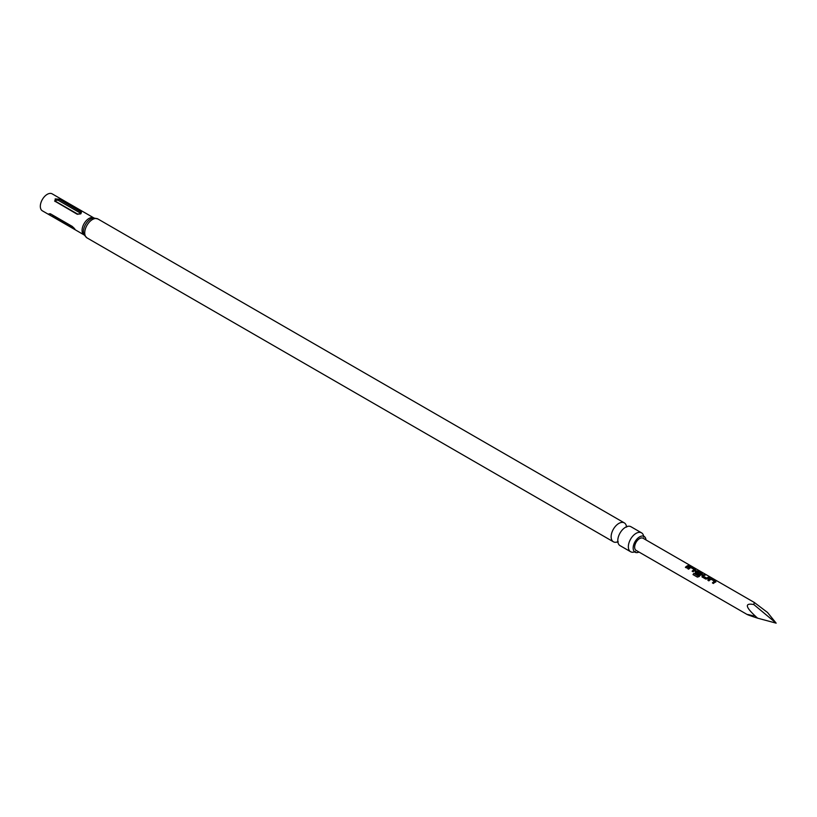 <?xml version="1.0" encoding="UTF-8"?>
<svg xmlns="http://www.w3.org/2000/svg" width="817" height="817" viewBox="0 0 817 817"><rect width="100%" height="100%" fill="white"/><g stroke="black" fill="none" stroke-linecap="round" stroke-linejoin="round"><path stroke-width="1.23" d="M689.742 565.63L690.814 565.824L689.456 565.333M639.006 552.057A9.099 5.259 -60 0 1 634.911 552.118A9.099 5.259 -60 0 1 633.686 544.786A9.099 5.259 -60 0 1 639.588 536.881A9.099 5.259 -60 0 1 644.01 536.361A9.099 5.259 -60 0 1 646.002 539.935M630.612 551.73L620.042 545.633A10.917 6.301 -60 0 1 617.815 541.395A10.917 6.301 -60 0 1 625.505 527.271A10.917 6.301 -60 0 1 626.179 526.914A10.917 6.301 -60 0 1 630.959 526.73L641.529 532.827A10.917 6.301 120 0 0 636.065 533.368A10.917 6.301 120 0 0 628.937 542.988A10.917 6.301 120 0 0 630.612 551.73A10.917 6.301 120 0 0 634.472 551.924M643.622 536.075A10.917 6.301 120 0 0 641.529 532.827M626.404 526.128A10.917 6.301 120 0 0 624.311 522.88A10.917 6.301 120 0 0 618.847 523.421A10.917 6.301 120 0 0 611.719 533.041A10.917 6.301 120 0 0 613.393 541.794A10.917 6.301 120 0 0 617.254 541.977M50.409 213.788L72.172 226.35C75.113 229.107 75.777 230.047 74.153 229.168L50.879 215.729L48.979 213.84L50.409 213.788M75.184 229.72L74.153 229.168A1.399 0.807 120 0 0 74.286 228.403M74.858 229.577L84.1 234.918A9.794 5.658 -60 0 1 82.599 227.065A9.794 5.658 -60 0 1 89.002 218.435A9.794 5.658 -60 0 1 93.904 217.945L52.145 193.843A9.794 5.658 120 0 0 47.253 194.334A9.794 5.658 120 0 0 40.85 202.963A9.794 5.658 120 0 0 42.351 210.817L51.41 216.045M55.168 201.523L55.168 198.899L59.12 199.236L81.424 212.195L80.893 213.758L76.941 214.085L54.586 200.992M753.836 604.56L776.15 623.157L767.5 612.454L754.254 602.435L753.836 604.56C744.073 602.732 745.329 607.266 757.604 618.163C745.329 614.159 744.073 613.424 753.836 615.987M710.239 578.62A6.996 4.044 -60 0 0 709.524 578.977A6.996 4.044 -60 0 0 707.859 580.274L708.89 580.877A6.996 4.044 -60 0 1 710.565 579.58A6.996 4.044 -60 0 1 711.147 579.284L714.64 581.296A6.996 4.044 -60 0 0 714.058 581.592A6.996 4.044 -60 0 0 712.393 582.899L713.435 583.491A6.996 4.044 -60 0 1 715.1 582.194A6.996 4.044 -60 0 1 715.815 581.837L715.784 581.01L712.148 578.906L710.218 578.865A6.72 3.881 -60 0 0 708.012 580.366M702.069 576.935L702.038 575.566L702.069 576.935L705.704 579.039L707.614 578.783A6.996 4.044 -60 0 1 708.349 578.293A6.996 4.044 -60 0 1 710.004 577.67L708.901 577.323A6.72 3.881 -60 0 0 706.736 578.293L703.212 576.067A6.996 4.044 -60 0 1 703.815 575.679A6.996 4.044 -60 0 1 705.469 575.045L704.366 574.708A6.72 3.881 -60 0 0 702.069 575.771L702.14 577.119M702.069 575.771L702.038 575.566A6.996 4.044 -60 0 1 702.773 575.076A6.996 4.044 -60 0 1 704.428 574.453M699.138 576.567A6.996 4.044 -60 0 1 701.599 574.402A6.996 4.044 -60 0 1 702.314 574.045L702.283 573.207L696.738 570.828A6.996 4.044 -60 0 0 696.023 571.175A6.996 4.044 -60 0 0 695.287 571.665L695.318 573.034L698.3 574.76A6.996 4.044 -60 0 1 699.301 573.891L696.35 572.094A6.996 4.044 -60 0 1 696.942 571.716A6.996 4.044 -60 0 1 697.524 571.42L701.027 573.432A6.996 4.044 -60 0 0 700.445 573.728A6.996 4.044 -60 0 0 698.106 575.76L693.868 573.411A6.996 4.044 -60 0 0 693.01 574.596L697.381 577.108L699.138 576.567M702.283 574.29L702.212 573.463L696.707 571.063A6.72 3.881 -60 0 0 695.318 571.869L695.318 573.034M689.977 566.927A6.996 4.044 -60 0 0 689.262 567.284A6.996 4.044 -60 0 0 687.597 568.581L688.629 569.183A6.996 4.044 -60 0 1 690.304 567.876A6.996 4.044 -60 0 1 690.886 567.58L694.379 569.602A6.996 4.044 -60 0 0 693.796 569.898A6.996 4.044 -60 0 0 692.132 571.195L693.173 571.798A6.996 4.044 -60 0 1 694.838 570.501A6.996 4.044 -60 0 1 695.553 570.143L695.533 569.316L691.887 567.212L689.957 567.172A6.72 3.881 -60 0 0 687.751 568.673M688.7 565.374A6.996 4.044 -60 0 0 687.046 565.997A6.996 4.044 -60 0 0 685.381 567.294L686.413 567.897A6.996 4.044 -60 0 1 688.088 566.6A6.996 4.044 -60 0 1 689.742 565.977L688.639 565.63A6.72 3.881 -60 0 0 685.534 567.386M754.254 602.435L643.091 538.25A6.996 4.044 120 0 0 639.588 538.597A6.996 4.044 120 0 0 635.023 544.765A6.996 4.044 120 0 0 636.096 550.372L747.259 614.558M695.553 570.143L695.533 569.316L689.957 567.172M702.314 574.045L702.212 573.463M703.212 576.148L706.715 578.079A6.996 4.044 -60 0 1 707.308 577.701A6.996 4.044 -60 0 1 708.962 577.068M715.815 581.837L715.784 581.01L710.218 578.865M80.893 211.807A1.399 0.807 -60 0 1 80.035 212.88L58.262 200.308C56.199 199.981 55.464 200.42 56.026 201.605L77.799 214.166A1.399 0.807 120 0 1 77.441 214.299M776.15 623.157L757.604 618.163M689.374 566.048L688.639 565.63M690.682 566.069L689.65 565.885M695.533 570.389L695.461 569.561M692.285 571.287A6.72 3.881 -60 0 1 694.358 569.847L694.379 569.602M695.318 571.869L695.379 573.217M699.158 574.004L696.35 572.186M698.106 575.76L698.198 575.903A6.72 3.881 -60 0 1 700.996 573.677L701.027 573.432M698.075 575.934L693.868 573.411M693.153 574.678A6.72 3.881 -60 0 1 693.96 573.565M709.636 577.752L708.901 577.323M705.102 575.127L704.366 574.708M715.794 582.082L715.723 581.265M712.547 582.981A6.72 3.881 -60 0 1 714.62 581.541L714.64 581.296M86.99 237.88A10.917 6.301 120 0 1 85.325 229.128A10.917 6.301 120 0 1 92.454 219.518A10.917 6.301 120 0 1 97.907 218.976L93.822 217.976A10.355 5.974 120 0 0 90.728 218.976A10.355 5.974 120 0 0 84.09 234.836L86.99 237.88L613.393 541.794M58.262 200.308A1.399 0.807 120 0 0 59.12 199.236M52.39 216.597A1.399 0.807 -60 0 0 52.39 215.443L73.806 227.81M634.911 552.118L634.309 551.894L635.391 551.546M618.061 542.519L617.09 541.957L618.173 541.61M627.262 526.567L626.292 526.005L626.537 527.118M644.01 536.361L643.51 535.942L643.755 537.065M97.907 218.976L624.311 522.88M80.638 213.891L77.237 214.228"/></g></svg>
